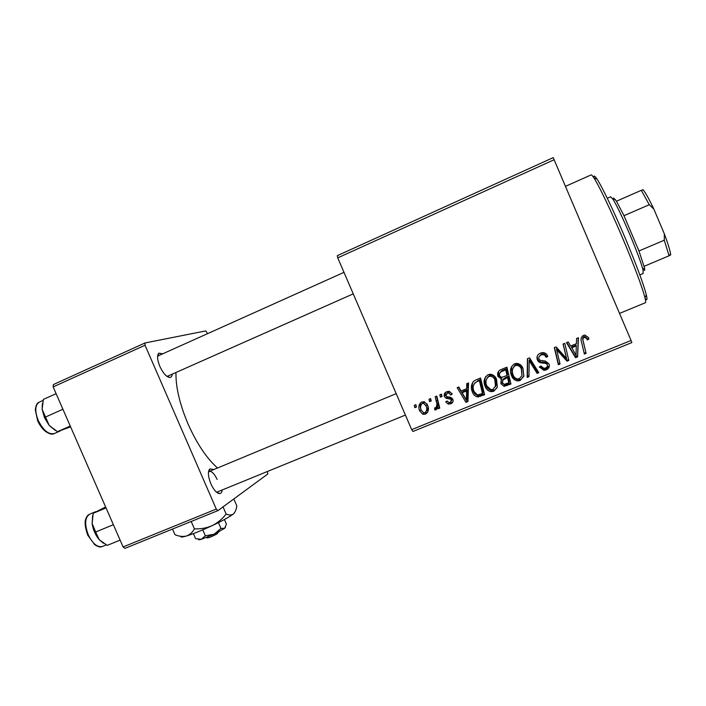 <?xml version="1.0" encoding="UTF-8"?>
<svg xmlns="http://www.w3.org/2000/svg" width="706" height="706" viewBox="0 0 706 706"><rect width="100%" height="100%" fill="white"/><g stroke="black" fill="none" stroke-linecap="round" stroke-linejoin="round"><path stroke-width="1.06" d="M172.282 374.109C172.061 376.201 171.267 377.322 169.917 377.481C166.563 377.136 163.21 373.465 159.865 366.449C157.217 359.831 156.873 355.409 158.832 353.176L162.848 353.759M166.792 376.263L167.825 376.086M222.143 490.273C221.816 492.364 220.987 493.468 219.645 493.591C216.724 493.309 213.812 490.061 210.9 483.857C207.996 476.409 207.652 471.405 209.858 468.846L213.794 469.552M216.61 492.258L405.403 415.066M175.97 372.477C175.662 386.994 179.695 404.185 188.078 424.05C196.921 443.792 206.743 458.441 217.536 467.999M631.861 342.586L412.957 431.454L411.677 429.645L631.058 340.477L631.861 342.586M554.201 159.697L337.75 257.858L337.309 255.66L553.222 157.623L631.058 340.477M439.82 394.795L441.426 394.133L442.044 396.49L440.394 397.16L439.82 394.795M429.001 399.252L430.598 398.59L431.216 400.937L429.575 401.617L429.001 399.252M488.173 374.639L490.414 374.224C493.353 374.718 495.383 376.377 496.512 379.201L497.324 387.029L493.635 391.318L490.988 391.698C488.155 391.053 486.222 389.341 485.19 386.57C483.045 381.619 484.034 377.639 488.173 374.639M466.772 383.693L468.537 382.97L467.954 401.546L465.969 402.358L457.153 387.656L458.776 386.985L461.124 391.018L466.675 388.741L466.772 383.693M500.528 369.794L506.908 367.173L510.95 384.02L504.013 386.306L500.845 383.658L501.392 378.928L498.057 376.563C497.015 373.589 497.845 371.338 500.528 369.794M527.426 358.719L529.562 357.836L538.802 372.671L537.107 373.359L529.191 360.651L528.962 376.677L527.161 377.41L527.426 358.719M588.407 337.521L588.875 339.048L587.242 339.965L586.801 338.501L584.206 337.291C582.865 338.262 582.547 339.577 583.244 341.236L586.095 353.388L584.365 354.094L581.4 341.519C580.5 338.836 581.206 336.788 583.518 335.376L584.877 335.023L588.407 337.521M563.061 344.043L564.782 343.337L568.798 360.439L567.006 361.172L556.566 349.558L560.061 363.996L558.349 364.702L554.307 347.652L556.09 346.911L566.556 358.489L563.061 344.043M337.75 257.858L411.677 429.645M576.581 338.483L578.426 337.715L577.614 356.848L575.531 357.695L566.477 342.639L568.189 341.933L570.589 346.064L576.423 343.672L576.581 338.483M540.434 353.124L542.79 352.55C545.261 352.735 546.912 354.033 547.741 356.433L546.144 357.324L544.714 355.153L542.79 354.624L541.114 355.021C539.207 355.798 538.493 357.139 538.969 359.027L539.993 360.236L545.535 361.145L548.924 363.828C549.859 366.635 548.95 368.656 546.188 369.9L543.894 370.368L539.358 366.882L540.972 366.026L543.929 368.329L545.456 368.02C547.106 367.376 547.715 366.246 547.282 364.623L546.047 363.458L542.437 362.999C540.019 363.034 538.325 361.993 537.354 359.866C536.392 356.777 537.416 354.527 540.434 353.124M514.603 363.758L516.624 363.334C519.713 363.714 521.849 365.381 523.031 368.329L523.817 376.219L520.084 380.534L517.683 380.949C514.674 380.402 512.635 378.681 511.559 375.777C509.405 370.791 510.42 366.785 514.603 363.758M452.246 393.948L450.807 395.016L448.672 392.951L447.286 393.145L445.91 395.748L446.669 396.595L450.349 397.24L452.837 399.19C453.526 401.308 452.855 402.844 450.834 403.788L448.239 404.106L445.689 401.864L447.216 400.999L448.892 402.517L450.304 402.349L451.328 400.099L450.781 399.252L446.042 398.255L444.356 396.543C443.73 394.257 444.533 392.651 446.748 391.706L449.192 391.327L452.246 393.948M475.906 379.934L480.565 378.019L484.607 394.76L477.459 396.948C475.014 396.242 473.355 394.663 472.482 392.201C470.681 388.256 471.034 384.638 473.541 381.346L475.906 379.934M421.72 402.014L424.138 401.793L427.448 404.926C429.266 408.783 428.613 411.863 425.471 414.157L422.876 414.272L419.735 410.989C418.031 407.274 418.693 404.282 421.72 402.014M435.17 396.71L436.802 396.04L439.741 408.086L438.117 408.748L437.526 406.259L436.008 409.851L434.746 409.886L434.631 407.865L435.593 407.891C436.988 406.082 437.226 403.964 436.29 401.546L435.17 396.71M414.263 405.323L415.852 404.662L416.461 407.009L414.837 407.671L414.263 405.323M53.153 386.914L53.347 384.585L145.039 342.957L145.039 345.243L53.153 386.914L123.1 546.947L216.283 509.07L217.942 510.614L267.768 474.008L267.468 471.67M217.942 510.614L124.927 548.377L123.1 546.947M145.039 342.957L205.728 330.92L207.626 333.638M145.039 345.243L216.283 509.07M158.4 355.762L157.588 356.415M217.113 479.427C214.43 473.761 211.826 471.096 209.303 471.423L208.473 472.049M568.586 359.539L566.918 360.219L567.006 361.172M566.918 360.219L556.575 348.72L556.566 349.558M559.858 363.096L558.34 363.714L558.349 364.702M558.34 363.714L554.51 347.564M563.185 343.998L566.556 358.489M578.196 337.812L577.614 356.848M577.429 355.93L575.364 356.777L575.531 357.695M575.364 356.777L566.777 342.516M576.281 345.931L576.105 345.119L571.498 347.008L576.061 355.427L576.281 345.931L571.631 347.837M588.301 337.3L588.875 339.048M588.575 338.306L587.03 339.171M586.633 338.059L586.801 338.501M586.527 337.768L584.577 336.409L583.95 336.568L584.206 337.291M583.95 336.568C582.626 337.53 582.309 338.827 582.997 340.469L586.095 353.388M585.821 352.506L584.153 353.185M547.432 355.762L546.25 356.406L546.144 357.324M546.25 356.406L546.047 355.895L545.941 356.804M546.047 355.895L544.829 354.271L544.714 355.153M544.829 354.271L542.932 353.741L541.264 354.138L541.114 355.021M541.264 354.138L538.916 357.051M549.347 365.576L546.294 368.867L546.188 369.9M546.294 368.867L544.026 369.335L539.861 366.617M539.578 366.767L539.499 367.235M547.468 365.267L547.282 364.623M547.379 363.643L546.153 362.496L546.047 363.458M546.153 362.496L542.579 362.037C540.187 362.072 538.501 361.04 537.54 358.939L537.354 359.866M537.54 358.939L537.142 356.459M538.307 371.885L537.301 372.3L537.107 373.359M537.301 372.3L529.465 359.716L529.191 360.651M528.979 375.689L527.453 376.316L527.161 377.41M527.453 376.316L527.7 358.604M523.958 375.671L520.084 380.534M520.437 379.413L518.054 379.828C515.08 379.29 513.059 377.578 511.991 374.701L511.559 375.777M511.991 374.701L511.488 366.67M515.671 364.667L515.274 365.655C512.185 368.179 511.523 371.382 513.297 375.265C514.083 377.348 515.557 378.584 517.727 378.954L519.351 378.672L521.99 375.539L521.672 367.914C520.843 365.823 519.325 364.649 517.101 364.384L515.671 364.667L513.147 367.658M521.99 375.539L521.328 368.929C520.49 366.82 518.954 365.629 516.721 365.364L515.274 365.655M521.672 367.914L521.328 368.929M510.738 383.129L505.055 385.149L504.561 386.314M505.055 385.149L501.375 382.511L500.845 383.658M501.375 382.511L501.048 379.36M501.163 378.919L501.692 377.816L501.392 378.928M501.692 377.816L498.612 375.486L498.057 376.563M498.612 375.486L498.515 371.365M501.534 370.818L501.004 371.859C499.53 372.892 499.107 374.251 499.724 375.936L501.489 377.428L507.067 375.521L507.543 374.445L506.184 368.814L501.534 370.818L500.077 372.68M508.797 382.74L509.255 381.593L508.011 376.395L502.954 379.228L502.469 382.917L504.199 384.355L508.797 382.74L507.535 377.489L502.443 380.34M508.011 376.395L507.535 377.489M507.067 375.521L505.699 369.829L501.004 371.859M506.184 368.814L505.699 369.829M452.096 393.613L450.807 395.016M451.796 393.78L449.678 391.733L448.301 391.927L447.286 393.145M448.301 391.927L446.854 393.357M452.917 401.838L450.834 403.788M451.822 402.464L449.245 402.782L447.022 401.114M451.443 400.973L452.317 398.811L451.328 400.099M452.317 398.811L451.769 397.972L450.781 399.252M451.769 397.972L447.075 396.984L446.042 398.255M447.075 396.984L445.398 395.289L444.356 396.543M445.398 395.289L445.504 392.404M467.981 400.567L465.969 402.358M466.816 401.043L458.459 387.117M467.601 383.358L467.522 387.559L466.675 388.741M466.454 400.152L467.301 398.864L467.407 389.73L463.021 391.53L462.139 392.748L466.454 400.152L466.569 390.93L462.139 392.748M467.407 389.73L466.569 390.93M484.395 393.877L479.33 395.704L478.589 396.975M479.33 395.704L478.209 395.687C475.782 394.989 474.141 393.418 473.267 390.974L472.482 392.201M473.267 390.974C471.908 387.903 471.846 384.841 473.099 381.787M478.024 380.402L477.274 381.522C473.135 383.711 472.093 387.082 474.15 391.627L477.503 394.998L482.48 393.48L483.178 392.245L480.106 379.546L474.538 383.19M482.48 393.48L479.383 380.658L477.274 381.522M480.106 379.546L479.383 380.658M497.121 387.638L493.635 391.318M494.226 390.1L491.605 390.48C488.799 389.844 486.884 388.15 485.869 385.405L485.19 386.57M485.869 385.405C484.563 382.467 484.51 379.528 485.693 376.589M495.391 386.694L496.089 385.185L495.427 378.69C494.632 376.677 493.176 375.504 491.067 375.168L489.479 375.451L487.211 377.798M495.506 386.358L494.835 379.793C494.032 377.763 492.567 376.58 490.441 376.245L488.843 376.527C485.79 379.025 485.146 382.211 486.902 386.076L491.085 389.721L492.903 389.465L496.089 385.185M495.427 378.69L494.835 379.793M489.479 375.451L488.843 376.527M427.712 412.172L425.471 414.157M426.689 412.745L424.147 412.878M421.253 410.142L421.005 409.612L419.735 410.989M421.005 409.612C419.858 407.141 419.858 404.741 421.014 402.385M424.738 401.996L423.556 402.111L422.276 403.435M426.371 411.219C428.163 409.295 428.418 407.035 427.139 404.423L426.786 403.717M424.933 412.728C426.953 410.848 427.289 408.527 425.921 405.756L423.574 403.32L422.312 403.417C420.388 405.315 420.061 407.618 421.332 410.336L423.591 412.781L424.933 412.728M427.139 404.423L425.921 405.756M423.556 402.111L422.312 403.417M431.022 400.205L429.575 401.617M430.757 400.32L430.36 398.687M439.538 407.256L438.117 408.748M439.22 407.388L438.629 404.917L437.526 406.259M437.111 408.492L436.008 409.851M437.12 408.474L435.876 408.509L434.746 409.886M435.876 408.509L435.831 407.759M436.714 406.541C438.099 404.741 438.338 402.649 437.411 400.249L436.467 396.172M441.85 395.757L440.394 397.16M441.479 395.907L441.082 394.275M416.275 406.277L414.837 407.671M416.152 406.329L415.755 404.706M515.548 364.976L514.55 365.381M645.302 302.759L645.425 302.706C645.849 302.389 645.699 300.765 644.984 297.826C642.751 288.542 633.458 263.62 622.321 237.419C610.831 210.309 598.909 185.475 593.923 177.965C593.587 175.123 594.611 175.485 596.994 179.05C601.891 186.349 613.443 210.309 624.519 236.466C636.106 264.044 643.369 283.512 646.325 294.87C647.455 299.671 647.067 300.897 645.152 298.559M596.994 179.05L593.923 177.965C592.396 175.635 591.425 174.629 591.01 174.956L565.524 186.331M42.369 403.541L42.113 409.224L44.487 417.678L49.199 425.418L42.113 409.224L43.375 399.411L56.109 393.666M62.913 409.251L45.413 417.07M70.247 426.027L57.486 431.666L49.199 425.418L55.483 430.554M70.6 426.839L57.486 431.666M105.626 506.97L93.183 513.288L106.041 507.914M113.375 524.69L95.689 531.997L92.133 523.552L93.183 513.288M120.117 540.125L107.224 545.394L99.184 539.675L95.689 531.997M92.662 515.371L92.133 523.552C93.086 529.747 95.434 535.122 99.184 539.675L103.429 543.267M613.62 198.015L616.488 201.21L623.998 215.692L638.965 250.974L644.393 267.503C644.834 269.524 644.825 270.513 644.366 270.469M643.14 273.531L643.06 270.433C640.88 258.899 618.844 207.176 612.473 198.624L610.558 196.806L607.275 198.254M670.7 254.866L669.05 255.793L664.293 240.199L664.328 233.827C667.717 242.855 669.782 249.483 670.532 253.692L670.7 254.866M644.11 266.312L669.05 255.793M616.488 201.21L641.313 190.329L643.104 189.737L643.51 190.241C646.043 193.62 649.494 199.913 653.862 209.117L664.328 233.827M638.965 250.974L664.293 240.199M653.862 209.117L649.264 204.722L641.313 190.329M623.998 215.692L649.264 204.722M217.474 533.154L218.957 531.768M224.411 519.51L226.414 524.117L224.676 528.282L220.978 528.432L214.094 534.195L205.349 535.801L202.763 529.853M220.978 528.432L218.445 522.608M205.349 535.801L201.334 539.305L195.562 538.634L193.382 533.63M234.921 512.132L233.359 514.03C229.565 516.871 222.514 520.737 212.206 525.626C201.713 530.488 193.117 533.957 186.41 536.013C182.272 537.222 180.418 537.319 180.868 536.313M233.792 498.965L236.801 505.884C236.298 509.626 235.177 512.327 233.421 513.977L233.359 514.03C231.427 515.327 229.018 515.318 226.149 514.012C222.399 518.928 217.757 522.802 212.206 525.626C206.558 528.07 200.628 529.147 194.406 528.838L191.194 521.469M226.149 514.012L223.043 506.864M194.406 528.838C192.464 532.421 189.799 534.813 186.41 536.013C182.916 536.851 179.103 536.419 174.964 534.707L172.502 529.059M225.452 527.294L224.623 528.326L214.094 534.195L201.334 539.305C199.251 539.896 198.28 539.931 198.43 539.428M217.783 532.377L217.21 533.807C211.985 536.613 208.579 537.981 206.99 537.893M562.17 355.171L562.214 356.071M558.755 351.456L558.764 352.32M565.391 353.609L565.471 354.5M582.997 340.469L583.244 341.236M542.579 362.037L542.437 362.999M531.768 363.59L531.521 364.561M507.349 384.514L506.873 385.679M505.346 377.489L504.852 378.592M503.113 370.076L502.601 371.109M450.022 397.513L449.016 398.793M467.231 395.183L466.384 396.445M481.404 395.095L480.689 396.357M437.411 400.249L436.29 401.546M536.931 357.58L537.531 358.983M514.753 365.302L514.965 365.796M43.092 400.39L39.43 402.049C35.026 404.829 34.629 410.971 38.239 420.467C43.234 430.316 48.537 434.711 54.15 433.634L54.415 433.519M95.557 511.718L89.75 514.144C84.87 517.304 84.385 524.196 88.285 534.839C92.627 543.62 97.278 547.512 102.246 546.523L102.511 546.418M167.181 376.263L169.917 377.481M216.989 492.276L219.645 493.591M448.584 397.346L447.763 397.681M208.844 471.679L209.858 468.846M157.95 356.027L158.832 353.176M584.842 337.133L584.577 336.409M542.79 354.624L542.932 353.741M543.894 370.368L544.026 369.335M517.683 380.949L518.054 379.828M516.721 365.364L517.101 364.384M504.013 386.306L504.508 385.132M448.672 392.951L449.678 391.733M448.239 404.106L449.245 402.782M449.846 398.899L450.843 397.628M447.075 398.537L448.098 397.257M477.459 396.948L478.209 395.687M490.988 391.698L491.605 390.48M490.441 376.245L491.067 375.168M422.876 414.272L424.103 412.869M423.574 403.32L424.8 402.023M645.425 302.706L619.55 313.402M646.325 294.87L644.984 297.826M38.521 402.552C36.933 403.197 35.856 405.606 35.309 409.771L37.647 420.758M37.665 420.794C39.774 425.427 42.439 429.01 45.678 431.551C49.491 434.066 52.315 434.764 54.15 433.634L60.195 430.96M343.99 272.348L158.268 355.815M353.247 293.855L167.701 376.148M209.17 471.476L396.181 393.648M106.235 544.891L102.246 546.523C100.455 547.512 97.913 546.868 94.622 544.6L87.676 535.06M87.659 535.024C85.029 527.214 84.438 521.769 85.894 518.698C86.662 516.651 87.641 515.292 88.824 514.621M643.228 273.496L639.839 274.916M615.517 199.71L612.473 198.624M644.393 267.503L643.06 270.433M670.532 253.692L669.747 255.413M643.51 190.241L642.566 189.905"/></g></svg>
